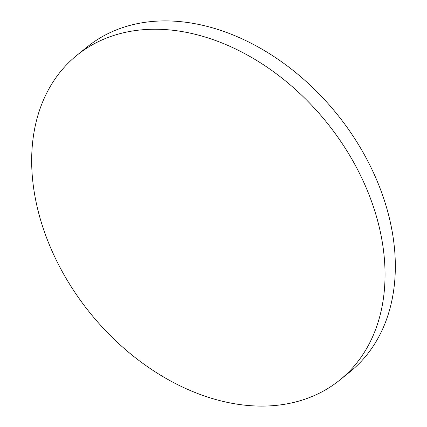 <?xml version="1.0" encoding="UTF-8"?>
<svg xmlns="http://www.w3.org/2000/svg" width="427" height="427" viewBox="0 0 427 427"><rect width="100%" height="100%" fill="white"/><g stroke="black" fill="none" stroke-linecap="round" stroke-linejoin="round"><path stroke-width="0.64" d="M76.929 55.259L87.225 46.927A208.92 151.911 51 0 1 179.767 21.58A208.92 151.911 51 0 1 390.999 225.344A208.92 151.911 51 0 1 350.071 371.741L339.775 380.073A208.92 151.911 51 0 1 247.233 405.42A208.92 151.911 51 0 1 36.001 201.656A208.92 151.911 51 0 1 76.929 55.259A208.92 151.911 51 0 1 169.471 29.911A208.92 151.911 51 0 1 380.708 233.67A208.92 151.911 51 0 1 339.775 380.073"/></g></svg>
